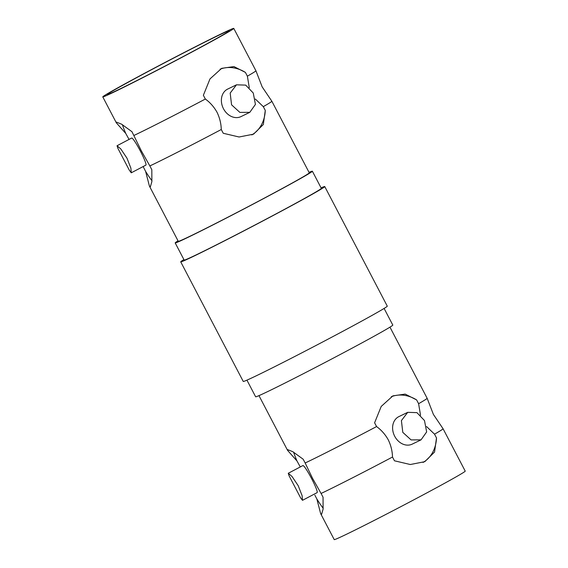 <?xml version="1.0" encoding="UTF-8"?>
<svg xmlns="http://www.w3.org/2000/svg" width="568" height="568" viewBox="0 0 568 568"><rect width="100%" height="100%" fill="white"/><g stroke="black" fill="none" stroke-linecap="round" stroke-linejoin="round"><path stroke-width="0.85" d="M233.775 28.4A73.911 1.668 152.4 0 1 189.314 53.435A73.911 1.668 152.4 0 1 115.815 91.178A73.911 1.668 152.4 0 1 102.78 96.887A73.911 1.668 152.4 0 1 147.24 71.852A73.911 1.668 152.4 0 1 220.739 34.108A73.911 1.668 152.4 0 1 233.775 28.4L255.919 70.759A73.911 1.668 152.4 0 1 255.927 70.766A73.911 1.668 152.4 0 1 247.378 76.176L245.411 72.406L233.952 66.577L221.676 68.345L209.99 78.909L203.372 95.275L205.346 99.038C210.103 102.481 213.994 106.883 217.019 112.258C219.702 117.796 221.115 123.547 221.271 129.511A73.911 1.668 152.4 0 1 153.892 164.01A73.911 1.668 152.4 0 1 149.86 165.941L141.347 150.861L131.961 131.705L121.559 124.158L116.333 122.077L116.348 122.844L125.755 133.444L129.05 139.43M392.502 457.034A73.911 1.668 152.4 0 1 325.116 491.533A73.911 1.668 152.4 0 1 321.083 493.464L323.05 497.234L323.1 509.134L321.587 514.324L320.65 513.635L334.225 539.6A73.911 1.668 152.4 0 0 347.261 533.892A73.911 1.668 152.4 0 0 420.76 496.148A73.911 1.668 152.4 0 0 465.22 471.113L443.075 428.755A73.911 1.668 152.4 0 1 434.534 434.172L436.501 437.935L434.555 452.043L424.757 461.692L410.295 464.517L394.469 460.797L392.502 457.034C392.346 451.07 390.926 445.319 388.242 439.781C385.21 434.399 381.313 429.99 376.57 426.561A73.911 1.668 152.4 0 1 309.191 461.06A73.911 1.668 152.4 0 1 305.151 462.991L312.57 478.384L321.083 493.464M143.15 166.559L145.628 171.451A36.565 3.891 -117.7 0 0 151.961 180.702M255.927 70.766L262.167 86.89L271.845 101.225A73.911 1.668 152.4 0 1 271.852 101.232A73.911 1.668 152.4 0 1 263.311 106.649L255.337 99.038M389.96 327.154L427.143 398.282A73.911 1.668 152.4 0 1 427.15 398.296L433.398 414.42L443.068 428.748A73.911 1.668 152.4 0 1 443.075 428.755M426.568 426.561L434.534 434.172M289.126 475.885L288.26 473.272L292.03 476.488L298.207 485.704L302.091 495.615L302.488 500.33L300.586 497.802L289.126 475.885M302.488 500.33L317.129 492.626A15.286 1.626 -117.7 0 0 311.619 478.654A15.286 1.626 -117.7 0 0 302.9 465.575L288.26 473.272M117.903 148.362L117.036 145.749L120.806 148.965L126.976 158.181L130.867 168.093L131.265 172.807L129.362 170.279L117.903 148.362M131.265 172.807L145.905 165.103A15.286 1.626 -117.7 0 0 140.395 151.131A15.286 1.626 -117.7 0 0 131.677 138.045L117.036 145.749M402.79 432.355L401.406 420.597L407.725 412.332L416.912 412.638L424.488 420.547L426.653 431.921L421.044 439.852L411.097 439.923L402.79 432.355M407.725 412.332L398.892 416.607A15.286 12.347 64.2 0 0 394.703 436.267A15.286 12.347 64.2 0 0 412.212 444.126L421.044 439.852M231.566 104.824L230.182 93.067L236.494 84.809L245.688 85.115L253.264 93.024L255.43 104.398L249.814 112.329L239.874 112.4L231.566 104.824M236.494 84.809L227.669 89.084A15.286 12.347 64.2 0 0 223.48 108.744A15.286 12.347 64.2 0 0 240.988 116.603L249.814 112.329M384.103 308.431L392.808 325.081A77.39 1.747 152.4 0 1 346.246 351.294A77.39 1.747 152.4 0 1 269.289 390.812A77.39 1.747 152.4 0 1 255.636 396.791L246.931 380.141M376.57 426.561L374.603 422.798L381.213 406.432L392.9 395.868L405.176 394.1L416.635 399.929L418.602 403.699L420.519 415.222M427.15 398.296A73.911 1.668 152.4 0 1 418.602 403.699M119.372 89.24A68.898 1.555 152.4 0 1 107.231 94.579A68.898 1.555 152.4 0 1 148.291 71.426A68.898 1.555 152.4 0 1 217.182 36.04A68.898 1.555 152.4 0 1 229.337 30.743A68.898 1.555 152.4 0 1 187.511 54.258A68.898 1.555 152.4 0 1 119.372 89.24M309.035 172.367A77.39 1.747 152.4 0 1 312.364 171.209A77.39 1.747 152.4 0 1 265.803 197.423A77.39 1.747 152.4 0 1 188.846 236.941A77.39 1.747 152.4 0 1 175.192 242.919A77.39 1.747 152.4 0 1 178.04 240.846M312.364 171.209L321.325 188.349A77.39 1.747 152.4 0 1 274.763 214.562A77.39 1.747 152.4 0 1 197.806 254.088A77.39 1.747 152.4 0 1 184.153 260.059L175.192 242.919M321.069 187.859A81.26 1.832 152.4 0 1 324.754 186.56A81.26 1.832 152.4 0 1 275.87 214.079A81.26 1.832 152.4 0 1 195.065 255.579A81.26 1.832 152.4 0 1 180.723 261.855A81.26 1.832 152.4 0 1 183.897 259.569M324.754 186.56L387.277 306.145A81.26 1.832 152.4 0 1 338.386 333.672A81.26 1.832 152.4 0 1 257.581 375.164A81.26 1.832 152.4 0 1 243.246 381.44L180.723 261.855M205.346 99.038A73.911 1.668 152.4 0 1 137.96 133.537A73.911 1.668 152.4 0 1 133.927 135.468M249.288 87.692L247.378 76.176M271.852 101.232L309.276 172.821A73.911 1.668 152.4 0 1 264.816 197.856A73.911 1.668 152.4 0 1 191.317 235.599A73.911 1.668 152.4 0 1 178.281 241.308L149.427 186.112L150.364 186.801L151.869 181.611L151.826 169.704L149.86 165.941M221.271 129.511L223.245 133.274L239.071 136.994L253.534 134.169L263.332 124.513L265.277 110.412L263.311 106.649M258.965 395.633L287.578 450.367L287.557 449.6L292.783 451.681L303.184 459.228L305.151 462.991M293.62 452.178A36.565 3.891 -117.7 0 0 296.986 460.967L300.273 466.953M323.192 508.225A36.565 3.891 -117.7 0 1 316.852 498.974L314.885 495.211M122.397 124.655A36.565 3.891 -117.7 0 0 125.755 133.444M145.628 171.451L149.427 186.112M416.635 399.929A36.565 29.529 64.2 0 0 391.295 396.727M423.068 462.437A36.565 29.529 64.2 0 0 436.501 437.935M251.844 134.907A36.565 29.529 64.2 0 0 265.277 110.412M245.411 72.406A36.565 29.529 64.2 0 0 220.072 69.197M316.852 498.974L320.65 513.635M287.578 450.367L296.986 460.967M102.78 96.887L116.348 122.844"/></g></svg>
